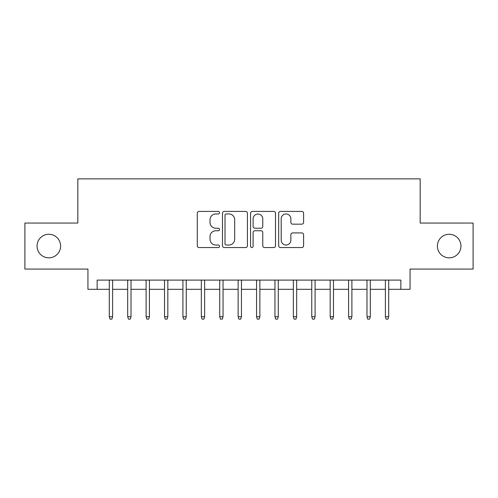 <?xml version="1.0" encoding="UTF-8"?>
<svg xmlns="http://www.w3.org/2000/svg" width="498" height="498" viewBox="0 0 498 498"><rect width="100%" height="100%" fill="white"/><g stroke="black" fill="none" stroke-linecap="round" stroke-linejoin="round"><path stroke-width="0.75" d="M219.55 212.683A1.264 1.264 0 0 0 218.286 211.42L199.088 211.42A1.805 1.805 0 0 0 197.283 213.231L197.283 245.751A1.805 1.805 0 0 0 199.088 247.556L218.286 247.556A1.264 1.264 0 0 0 219.55 246.292A1.264 1.264 0 0 0 218.286 245.028L215.802 245.028A5.783 5.783 0 0 1 210.019 239.245L210.019 236.538A5.783 5.783 0 0 1 215.802 230.755L218.286 230.755A1.264 1.264 0 0 0 219.55 229.491A1.264 1.264 0 0 0 218.286 228.227L215.802 228.227A5.783 5.783 0 0 1 210.019 222.444L210.019 219.73A5.783 5.783 0 0 1 215.802 213.953L218.286 213.953A1.264 1.264 0 0 0 219.55 212.683M437.393 246.056A11.778 11.778 0 0 0 449.171 257.833A11.778 11.778 0 0 0 460.949 246.056A11.778 11.778 0 0 0 449.171 234.272A11.778 11.778 0 0 0 437.393 246.056M37.051 246.056A11.778 11.778 0 0 0 48.829 257.833A11.778 11.778 0 0 0 60.607 246.056A11.778 11.778 0 0 0 48.829 234.272A11.778 11.778 0 0 0 37.051 246.056M301.8 224.162A1.805 1.805 0 0 0 303.606 222.351L303.606 213.231A1.805 1.805 0 0 0 301.8 211.42L280.48 211.42A1.805 1.805 0 0 0 278.675 213.231L278.675 245.751A1.805 1.805 0 0 0 280.48 247.556L301.8 247.556A1.805 1.805 0 0 0 303.606 245.751L303.606 234.726A1.805 1.805 0 0 0 301.8 232.921L292.675 232.921A1.805 1.805 0 0 0 290.869 234.726L290.869 240.192A4.831 4.831 0 0 1 286.039 245.028A4.831 4.831 0 0 1 281.202 240.192L281.202 218.784A4.831 4.831 0 0 1 286.039 213.953A4.831 4.831 0 0 1 290.869 218.784L290.869 222.351A1.805 1.805 0 0 0 292.675 224.162L301.8 224.162M97.147 289.313L97.147 280.106L400.853 280.106L400.853 289.313L410.059 289.313L410.059 269.063L473.1 269.063L473.1 223.048L420.181 223.048L420.181 178.869L77.819 178.869L77.819 223.048L24.9 223.048L24.9 269.063L87.941 269.063L87.941 289.313L109.292 289.313M247.419 213.231A1.805 1.805 0 0 0 245.614 211.42L224.293 211.42A1.805 1.805 0 0 0 222.488 213.231L222.488 245.751A1.805 1.805 0 0 0 224.293 247.556L245.614 247.556A1.805 1.805 0 0 0 247.419 245.751L247.419 213.231M252.386 211.42L273.707 211.42A1.805 1.805 0 0 1 275.512 213.231L275.512 245.751A1.805 1.805 0 0 1 273.707 247.556L264.581 247.556A1.805 1.805 0 0 1 262.776 245.751L262.776 232.56A1.805 1.805 0 0 0 260.971 230.755L254.92 230.755A1.805 1.805 0 0 0 253.109 232.56L253.109 246.292A1.264 1.264 0 0 1 251.845 247.556A1.264 1.264 0 0 1 250.581 246.292L250.581 213.231A1.805 1.805 0 0 1 252.386 211.42M112.61 289.313L127.7 289.313M131.011 289.313L146.107 289.313M149.419 289.313L164.514 289.313M167.826 289.313L182.922 289.313M186.233 289.313L201.329 289.313M204.641 289.313L219.736 289.313M223.048 289.313L238.137 289.313M241.455 289.313L256.545 289.313M259.863 289.313L274.952 289.313M278.264 289.313L293.359 289.313M296.671 289.313L311.767 289.313M315.078 289.313L330.174 289.313M333.486 289.313L348.581 289.313M351.893 289.313L366.989 289.313M370.3 289.313L385.39 289.313M388.708 289.313L400.853 289.313M226.279 213.953A1.264 1.264 0 0 0 225.015 215.217L225.015 243.765A1.264 1.264 0 0 0 226.279 245.028L228.899 245.028A5.783 5.783 0 0 0 234.683 239.245L234.683 219.73A5.783 5.783 0 0 0 228.899 213.953L226.279 213.953M262.776 218.877A4.831 4.831 0 0 0 257.945 214.04A4.831 4.831 0 0 0 253.109 218.877L253.109 226.416A1.805 1.805 0 0 0 254.92 228.227L260.971 228.227A1.805 1.805 0 0 0 262.776 226.416L262.776 218.877M109.292 316.734L110.033 319.131L111.869 319.131L112.61 316.734L109.292 316.734L109.292 280.106M112.61 316.734L112.61 280.106M127.7 316.734L128.434 319.131L130.277 319.131L131.011 316.734L127.7 316.734L127.7 280.106M131.011 316.734L131.011 280.106M146.107 316.734L146.842 319.131L148.684 319.131L149.419 316.734L146.107 316.734L146.107 280.106M149.419 316.734L149.419 280.106M164.514 316.734L165.249 319.131L167.091 319.131L167.826 316.734L164.514 316.734L164.514 280.106M167.826 316.734L167.826 280.106M182.922 316.734L183.656 319.131L185.499 319.131L186.233 316.734L182.922 316.734L182.922 280.106M186.233 316.734L186.233 280.106M201.329 316.734L202.064 319.131L203.906 319.131L204.641 316.734L201.329 316.734L201.329 280.106M204.641 316.734L204.641 280.106M219.736 316.734L220.471 319.131L222.313 319.131L223.048 316.734L219.736 316.734L219.736 280.106M223.048 316.734L223.048 280.106M238.137 316.734L238.878 319.131L240.715 319.131L241.455 316.734L238.137 316.734L238.137 280.106M241.455 316.734L241.455 280.106M256.545 316.734L257.285 319.131L259.122 319.131L259.863 316.734L256.545 316.734L256.545 280.106M259.863 316.734L259.863 280.106M274.952 316.734L275.687 319.131L277.529 319.131L278.264 316.734L274.952 316.734L274.952 280.106M278.264 316.734L278.264 280.106M293.359 316.734L294.094 319.131L295.937 319.131L296.671 316.734L293.359 316.734L293.359 280.106M296.671 316.734L296.671 280.106M311.767 316.734L312.501 319.131L314.344 319.131L315.078 316.734L311.767 316.734L311.767 280.106M315.078 316.734L315.078 280.106M330.174 316.734L330.909 319.131L332.751 319.131L333.486 316.734L330.174 316.734L330.174 280.106M333.486 316.734L333.486 280.106M348.581 316.734L349.316 319.131L351.158 319.131L351.893 316.734L348.581 316.734L348.581 280.106M351.893 316.734L351.893 280.106M366.989 316.734L367.723 319.131L369.566 319.131L370.3 316.734L366.989 316.734L366.989 280.106M370.3 316.734L370.3 280.106M385.39 316.734L386.131 319.131L387.967 319.131L388.708 316.734L385.39 316.734L385.39 280.106M388.708 316.734L388.708 280.106"/></g></svg>
